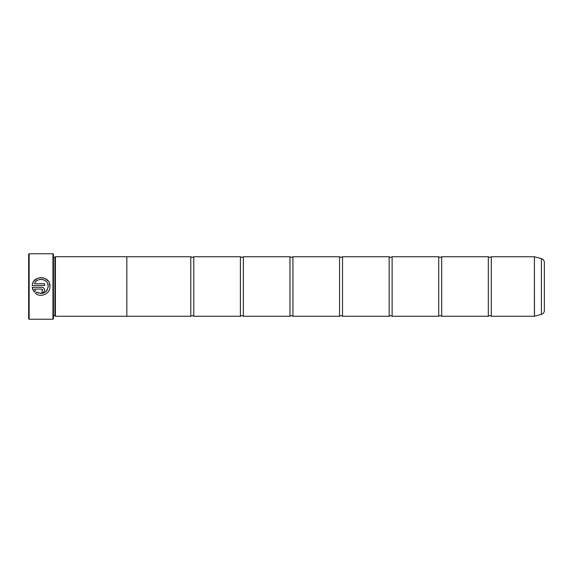 <?xml version="1.0" encoding="UTF-8"?>
<svg xmlns="http://www.w3.org/2000/svg" width="573" height="573" viewBox="0 0 573 573"><rect width="100%" height="100%" fill="white"/><g stroke="black" fill="none" stroke-linecap="round" stroke-linejoin="round"><path stroke-width="0.86" d="M491.29 316.253L534.394 316.253L534.394 256.747L491.29 256.747L491.29 316.253L489.808 315.558L488.318 316.253L441.704 316.253L440.222 315.558L438.732 316.253L392.118 316.253L390.628 315.558L389.146 316.253L342.532 316.253L341.042 315.558L339.56 316.253L292.946 316.253L291.456 315.558L289.974 316.253L243.36 316.253L241.87 315.558L240.388 316.253L193.774 316.253L192.284 315.558L190.795 316.253L126.834 316.253L126.834 256.733L55.423 256.733L55.423 316.267L126.834 316.267M488.318 316.253L488.318 256.747L441.704 256.747L441.704 316.253M438.732 316.253L438.732 256.747L392.118 256.747L392.118 316.253M389.146 316.253L389.146 256.747L342.532 256.747L342.532 316.253M339.56 316.253L339.56 256.747L292.946 256.747L292.946 316.253M289.974 316.253L289.974 256.747L243.36 256.747L243.36 316.253M240.388 316.253L240.388 256.747L193.774 256.747L193.774 316.253M48.118 287.474L48.189 286.5C46.635 293.032 42.81 294.887 36.708 292.058L38.42 293.047M40.339 293.519L43.269 293.204M45.811 291.75L47.401 289.694M49.335 283.134L49.973 286.436C50.539 275.513 32.74 274.639 32.217 285.547L44.63 285.547L44.63 283.771L34.473 283.771C36.88 276.623 48.633 278.879 48.189 286.436L47.774 284.043M32.575 283.807L32.826 283.098M32.833 283.076L33.198 282.288M34.043 280.985L37.381 278.342M39.831 277.626L43.19 277.798M44.794 278.356L48.182 281.085M41.965 290.883L42.853 289.995L41.965 290.883L41.965 292.667C43.591 292.502 44.479 291.614 44.63 289.995C44.479 288.377 43.584 287.488 41.965 287.324C43.584 287.488 44.472 288.377 44.63 289.995L44.579 290.518M29.144 319.225L28.65 318.731L28.65 254.269L29.144 253.775L29.144 319.225L52.945 319.225L52.945 253.775L29.144 253.775M52.945 253.775L53.447 254.269L53.447 318.731L52.945 319.225M49.973 286.5L49.973 286.5C50.295 293.691 40.776 298.146 35.44 293.326L36.708 292.058M53.447 257.227L54.929 257.227L54.929 315.773L55.423 316.267M544.35 262.448L544.35 310.552C544.235 312.493 543.254 313.768 541.406 314.384L541.406 258.616C543.254 259.232 544.235 260.507 544.35 262.448M126.834 256.747L190.795 256.747L190.795 316.253M41.965 287.324L32.217 287.324L34.179 292.065L35.447 290.805L34.473 289.107L41.965 289.107L42.853 289.995L41.965 289.107M32.854 289.845L32.217 287.324M43.448 292.216L42.989 292.459M42.488 292.617L41.965 292.667M34.473 289.107L35.447 290.805M43.577 279.774L42.445 279.452M41.127 279.316L39.981 279.402M39.58 279.481L38.792 279.696M38.735 279.717L37.668 280.183M36.987 280.612L35.755 281.701M534.394 256.747L534.473 316.239L541.406 314.384M491.29 256.747L489.808 257.442L488.318 256.747M441.704 256.747L440.222 257.442L438.732 256.747M392.118 256.747L390.628 257.442L389.146 256.747M342.532 256.747L341.042 257.442L339.56 256.747M292.946 256.747L291.456 257.442L289.974 256.747M243.36 256.747L241.87 257.442L240.388 256.747M193.774 256.747L192.284 257.442L190.795 256.747M54.929 257.227L55.423 256.733M541.406 258.616L534.473 256.761M53.447 315.773L54.929 315.773"/></g></svg>
